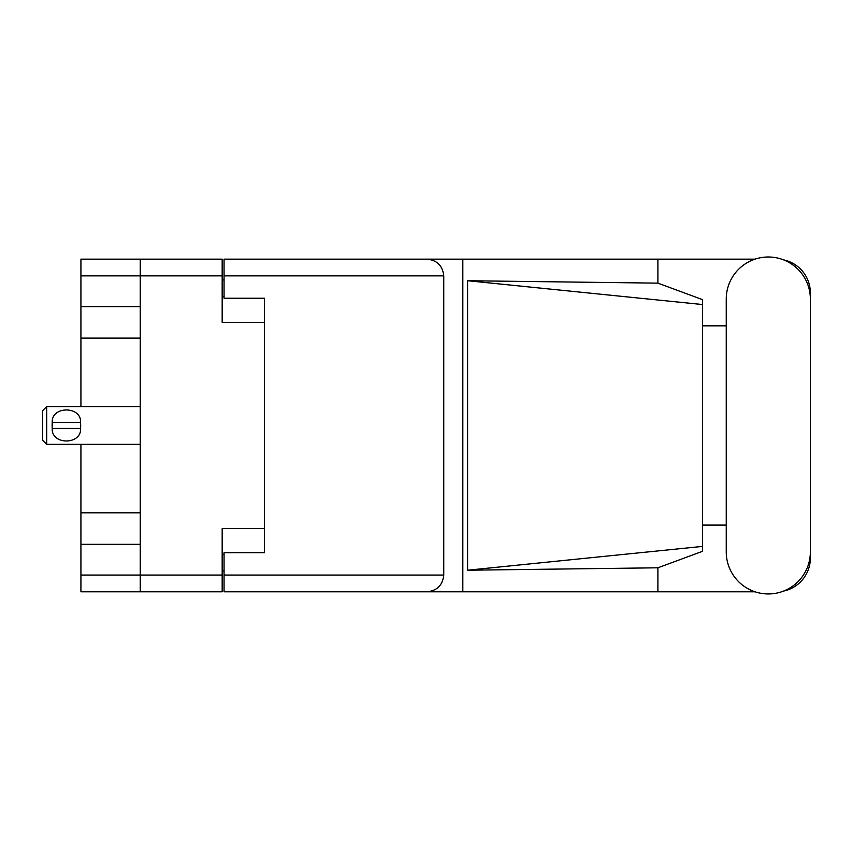 <?xml version="1.0" encoding="UTF-8"?>
<svg xmlns="http://www.w3.org/2000/svg" width="853" height="853" viewBox="0 0 853 853"><rect width="100%" height="100%" fill="white"/><g stroke="black" fill="none" stroke-linecap="round" stroke-linejoin="round"><path stroke-width="1.28" d="M80.928 275.871L80.928 259.152L222.175 259.152L222.175 322.37L264.494 322.37L264.494 528.572L222.175 528.572L222.175 591.79L140.233 591.79L140.233 275.871L80.928 275.871L80.928 406.604M80.928 306.622L140.233 306.622M80.928 444.338L80.928 575.071L222.175 575.071M80.928 512.824L140.233 512.824M140.233 338.119L80.928 338.119M140.233 544.321L80.928 544.321M140.233 591.79L80.928 591.79L80.928 575.071M264.494 528.572L264.494 552.701L224.062 552.701L224.062 575.071L443.752 575.071L443.752 275.871L224.062 275.871L224.062 259.152L755.001 259.152M224.062 571.03L222.175 571.03M222.175 279.912L224.062 279.912M224.062 275.871L224.062 298.241L264.494 298.241L264.494 322.37M222.175 275.871L140.233 275.871L140.233 259.152M726.244 551.891A42.053 42.053 0 0 0 768.297 593.944A42.053 42.053 0 0 0 810.35 551.891L810.35 299.051A42.053 42.053 0 0 0 768.297 256.998A42.053 42.053 0 0 0 726.244 299.051L726.244 551.891M443.752 575.071C442.686 585.158 437.12 590.724 427.044 591.79L755.001 591.79M783.587 591.065A33.694 33.694 0 0 0 810.35 558.097L810.35 525.096M726.244 525.096L702.531 525.096M702.531 546.4L467.583 570.22L467.583 280.722L657.898 283.143L702.531 299.638L702.531 551.305L657.898 567.799L657.898 591.79M467.583 570.22L657.898 567.799M657.898 283.143L657.898 259.152M427.044 591.79L224.062 591.79L462.816 591.79L462.816 259.152L224.062 259.152M810.35 325.846L810.35 292.846A33.694 33.694 0 0 0 783.587 259.877M702.531 325.846L726.244 325.846M224.062 591.79L224.062 575.071M264.494 298.241L264.494 552.701M427.044 259.152C437.12 260.218 442.686 265.784 443.752 275.871M702.531 533.296L702.531 317.647M467.583 280.722L702.531 304.542M46.691 406.604L42.65 410.645L42.65 440.297L46.691 444.338L46.691 406.604L140.233 406.604M52.086 425.466L52.225 422.502C51.127 405.836 81.621 405.751 80.577 422.502L52.225 422.502L52.161 427.694M80.715 425.466L80.566 428.441C81.664 445.117 51.169 445.181 52.225 428.441L80.566 428.441L80.577 422.502M222.175 554.322L224.062 554.322M224.062 296.62L222.175 296.62M140.233 444.338L46.691 444.338"/></g></svg>
